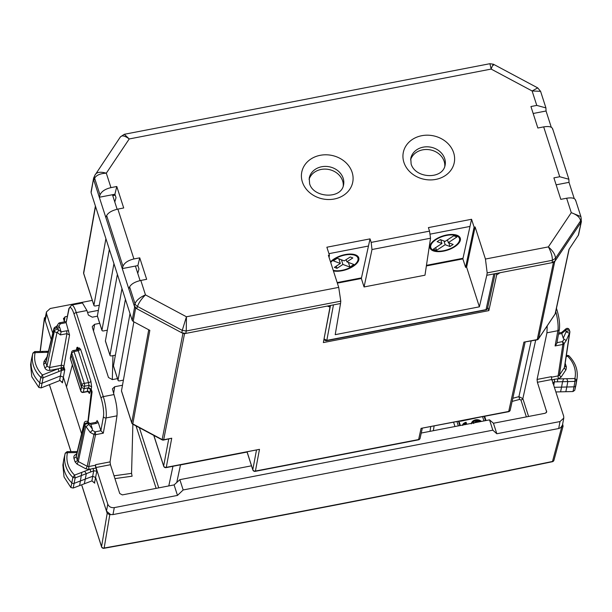<?xml version="1.0" encoding="UTF-8"?>
<svg xmlns="http://www.w3.org/2000/svg" width="612" height="612" viewBox="0 0 612 612"><rect width="100%" height="100%" fill="white"/><g stroke="black" fill="none" stroke-linecap="round" stroke-linejoin="round"><path stroke-width="0.92" d="M563.637 378.782L562.566 381.697L574.997 381.398L573.98 386.83A2.119 1.813 11.1 0 0 575.869 385.461A31.809 27.211 11.1 0 0 576.152 383.984L577.009 378.675A31.625 27.05 -168.9 0 1 576.726 380.144L574.997 381.398L574.882 378.514L576.726 380.144L574.752 390.28L573.016 391.535L565.84 391.711L566.804 386.998L561.548 387.128L562.566 381.697L557.547 381.812L557.57 378.927L566.796 378.713L567.821 381.567L566.804 386.998L573.98 386.83L573.016 391.535M551.749 380.006L554.48 379.249L554.373 381.865L557.547 381.812M554.48 379.249L558.504 378.752A2.119 0.467 -100.9 0 1 558.136 375.906L551.466 377.199M554.373 387.297L561.548 387.128L560.584 391.833L555.872 391.948M565.151 363.559A2.119 0.995 162.2 0 0 565.281 363.536L566.391 366.971L566.008 369.717L561.036 377.153L559.399 375.118L558.136 375.906L562.856 344.449A2.119 1.805 8.5 0 0 564.126 343.638L562.489 341.603A2.119 0.467 79.1 0 1 562.856 344.449L555.099 345.948L556.79 343.554L559.376 329.317A2.119 1.798 10.3 0 1 557.861 330.709L555.099 345.948M566.391 366.971L564.562 366.297L564.379 367.682A2.119 1.033 -146.2 0 0 566.008 369.717M568.785 355.947L567.546 356.146L566.49 355.488M568.724 355.61L566.383 355.32M552.697 383.135L554.373 381.865L553.745 385.338M547.189 325.875L546.944 332.813L537.068 379.44L551.496 376.655A2.119 0.467 -100.9 0 0 551.863 379.494L563.652 416.114L563.782 418.095L560.011 421.553L496.822 433.755L493.44 423.252L545.208 413.253L546.7 411.945L537.397 382.293L551.863 379.494M563.782 418.088L562.466 425.065L560.76 427.658L558.695 428.53L560.011 421.553M537.068 379.44L537.397 382.293M566.184 340.57L569.596 332.905A2.119 0.604 -156 0 1 568.035 332.706A2.119 0.604 -156 0 1 566.161 331.689C568.464 330.633 569.673 330.587 569.787 331.536A2.119 1.805 -171.5 0 1 569.596 332.905L564.379 367.682L559.399 375.118L564.126 343.638L566.184 340.57L564.103 339.201L562.489 341.603L556.951 342.674M564.631 367.032L569.848 332.262A2.119 2.119 0 0 0 569.772 331.299L569.298 329.83A2.119 0.995 -17.8 0 0 567.814 329.348A2.119 0.995 -17.8 0 0 565.695 330.22L566.161 331.689L563.262 338.191L564.103 339.201M563.262 338.191L561.762 333.532L565.695 330.22A2.119 1.278 -130.2 0 1 565.909 328.858L561.732 332.392M561.762 333.532L562.084 332.584M560.76 427.658L563.078 426.22L562.65 424.078M110.627 514.57L109.793 514.73L107.184 513.338L106.473 511.112L110.627 514.57L112.983 514.585L558.695 428.53M97.094 421.308L97.048 420.49L98.249 422.502L100.904 430.733L103.298 433.181L95.541 434.681A2.119 1.79 -168 0 1 93.934 434.428L87.187 466.29L88.794 466.528L95.533 465.227A2.119 0.467 -100.9 0 0 95.885 468.019L96.834 471.156L93.682 470.819L92.695 476.266L95.671 477.559L106.473 511.112L107.781 504.135C108.959 506.79 111.124 507.945 114.291 507.616L177.48 495.414L183.172 489.967L492.836 430.182L496.822 433.755M492.836 430.182L489.516 419.863L493.44 423.252M95.533 465.227L95.633 464.669L110.068 461.884L110.466 464.722L119.73 493.509L122.331 494.901L174.099 484.903L179.851 479.655L251.509 465.816M421.255 433.044L489.516 419.863M512.122 401.426L519.611 399.414L518.93 396.637L522.855 398.649L528.584 416.466M107.781 504.135L96 467.514L110.466 464.722M177.48 495.414L174.099 484.903M183.172 489.967L179.851 479.655M519.611 399.414L520.934 400.026L526.366 416.894M458.334 425.883L456.98 421.676M486.02 420.536L484.666 416.336M45.938 316.312L44.485 318.485L40.262 351.449M40.109 351.456L44.416 317.796L45.204 320.719L45.081 318.691L46.458 311.913L46.581 313.941L52.793 333.249M46.458 311.913L50.222 308.502L92.305 300.377M64.489 321.851L63.571 318.982L65.025 316.802L67.244 316.373M87.547 312.457L98.379 310.368M95.633 464.669A2.119 0.467 -100.9 0 0 96 467.514M122.492 385.231L114.689 386.738L112.409 388.888L113.97 394.564C116.471 403.033 117.481 410.124 116.976 415.831L110.068 461.884M114.934 478.599L132.1 476.197L131.557 473.367L132.873 424.231M484.138 416.435L485.492 420.643M63.571 318.982L63.503 318.248M100.904 430.733L95.174 431.835A2.119 0.467 -100.9 0 1 95.541 434.681L88.794 466.528A2.119 0.467 -100.9 0 0 89.161 469.373L95.885 468.019M84.647 471.271L86.323 473.642L84.349 483.786L91.93 480.894L92.695 476.266L74.22 483.319A2.119 1.813 -168.9 0 1 71.719 482.799A31.809 27.211 -168.9 0 1 63.671 460.148L62.883 465.028L64.023 476.924L70.893 487.557L73.195 488.039L79.636 485.584L81.817 472.349L90.086 469.19L90.828 471.928L93.682 470.819L93.024 468.341M99.687 323.327L94.6 324.314L92.32 326.464L92.412 327.573L108.485 377.512L112.394 379.601L117.481 378.621M86.927 310.529L76.27 312.587A15.904 3.519 -100.9 0 0 71.673 305.051L82.467 302.971L86.927 310.529L88.396 315.088L92.305 317.177L97.392 316.197M112.31 379.616L112.952 355.633M459.842 425.592L458.487 421.385M88.296 391.382C89.023 393.424 89.528 393.891 89.834 392.797L90.461 389.316L87.853 387.924L88.618 387.779L91.226 389.171L92.083 391.848L91.318 391.994L87.853 421.844M88.151 422.058L92.083 391.848M113.97 394.564L103.306 396.622A15.904 3.519 79.1 0 1 106.06 417.942A2.119 1.798 -169.7 0 1 103.451 416.565A13.785 3.052 -100.9 0 0 101.064 398.091L74.029 314.055A13.785 3.052 -100.9 0 0 68.949 309.351L66.134 322.685L69.554 335.055L63.824 366.665A2.119 0.995 -17.8 0 1 62.73 367.751L64.773 369.602L63.824 366.665A2.119 1.798 -169.7 0 0 61.215 365.295A2.119 0.467 -100.9 0 0 61.498 367.835L62.73 367.751L63.036 370.13L64.773 369.602L63.388 377.229L60.389 375.959L42.159 383.188A2.119 1.813 11.1 0 1 39.65 382.684A31.809 27.211 11.1 0 1 31.388 359.825A31.809 27.211 11.1 0 1 31.671 358.349A2.119 1.813 11.1 0 1 31.671 358.341L32.88 353.109L31.671 358.349M72.346 364.859L66.501 386.906L63.388 377.229L62.455 382.852L62.072 381.666M78.749 349.253L79.078 347.815A2.119 1.844 -167.2 0 1 79.116 348.679L77.732 349.773L76.974 347.402L77.732 347.256L78.458 349.49M76.974 347.402L76.278 350.018M66.501 386.906L81.58 433.77M90.461 389.316L91.318 391.994M91.93 480.894L94.738 483.182L94.355 481.988M94.592 482.554L96.834 471.156M51.263 339.538L45.204 320.719L46.581 313.941M31.388 359.825L30.6 364.706L31.786 376.732L38.824 387.45L41.134 387.909L60.068 380.45L62.455 382.852L62.309 382.232M179.676 465.013L180.494 464.913L176.776 482.455M247.08 452.054L180.494 464.913M482.6 416.734L483.954 420.941M460.369 425.493L459.015 421.286M92.427 429.104L92.297 430.297L90.262 432.462L85.749 426.319A2.119 1.048 143.7 0 0 87.638 425.462A2.119 1.048 143.7 0 0 88.595 423.894L92.427 429.104L90.92 424.43L87.539 421.622A2.119 1.79 125.7 0 1 87.547 421.622A2.119 1.79 125.7 0 1 88.12 422.425L84.28 423.718L76.186 456.95L73.953 458.403L75.054 461.831L77.058 464.126L85.955 468.876L89.161 469.373M66.134 322.685L68.904 308.517A2.119 1.828 11.9 0 0 68.949 309.351M59.624 327.175L57.796 328.193L58.27 329.661A2.119 0.995 162.2 0 0 56.097 329.654A2.119 0.995 162.2 0 0 54.43 330.954A2.119 1.79 12 0 0 57.031 332.347A2.119 1.759 127.3 0 0 58.27 329.661L61.124 331.834L59.624 327.175L58.79 326.165L56.908 326.165M61.124 331.834L60.397 334.909L66.953 333.639L69.554 335.055M41.784 351.686L43.223 352.428L35.136 352.619A29.506 25.237 -168.9 0 0 42.465 374.995L40.813 377.313A1.943 1.66 11.1 0 0 43.108 377.772L42.465 374.995L58.01 368.829L60.687 368.034L61.376 370.505L63.036 370.13M77.609 350.033L78.282 350.791L80.631 349.299L90.882 381.154L91.616 386.799L89.008 385.445L84.54 386.18A2.119 0.558 -99.3 0 0 84.272 383.341A2.119 0.995 162.2 0 0 81.931 384.81A2.119 1.767 11.2 0 0 84.54 386.18L84.051 388.658L87.853 387.924L87.225 391.42A2.119 1.821 -169.8 0 1 89.834 392.797M90.882 381.154A2.119 0.995 162.2 0 1 88.533 382.638L84.272 383.341L74.029 351.502L78.282 350.791L88.533 382.638L89.008 385.445L88.618 387.779M81.817 472.349L74.549 475.119L75.169 477.903L90.828 471.928M77.257 451.541L67.098 451.656L65.224 453.171L67.473 452.696A29.506 25.237 -168.9 0 0 74.549 475.119L72.882 477.421A31.625 27.05 -168.9 0 1 65.178 453.377A31.625 27.05 -168.9 0 1 65.224 453.171L63.969 458.61A31.809 27.211 -168.9 0 1 64.015 458.403M77.005 452.589L67.473 452.696L66.976 451.931M95.594 422.647L96.375 423.374L90.92 424.43L88.12 422.425L88.595 423.894A2.119 0.995 162.2 0 0 86.422 423.887A2.119 0.995 162.2 0 0 84.747 425.187L84.28 423.718A2.119 1.821 -166.3 0 1 84.242 422.838L76.156 456.078L77.296 460.385A2.119 0.995 -17.8 0 1 75.054 461.831M85.955 468.876L87.187 466.29L78.29 461.54L85.749 426.319A2.119 1.79 -168 0 1 84.747 425.187L77.296 460.385L78.29 461.54L77.058 464.126M481.43 421.423L478.653 419.924L475.447 419.84L472.556 421.347L471.209 423.871M462.282 425.256L463.521 423.504L466.099 422.28L466.688 424.116L465.51 424.613M473.512 423.45L475.983 421.614L479.005 421.959M475.455 418.111A461.241 216.059 -17.8 0 1 460.323 421.278L460.247 421.048M56.977 326.127L54.95 327.259A2.119 2.119 0 0 0 53.917 328.606A2.119 1.821 -166.3 0 0 53.955 329.486C54.468 328.407 55.746 327.978 57.796 328.193A2.119 2.035 -119.2 0 0 54.95 327.259L54.95 327.259A2.119 2.035 -119.2 0 0 54.147 328.101A2.119 1.821 -166.3 0 0 53.917 328.606L45.831 361.853M60.687 368.034L61.498 367.835L61.774 370.382M63.671 460.148A31.809 27.211 -168.9 0 1 63.969 458.61M73.195 488.039L75.169 477.903L72.882 477.421L70.893 487.557M480.948 421.025L480.841 421.538M480.688 420.842L480.535 421.599M480.412 420.673L480.221 421.66M480.137 420.513L479.923 421.599L477.505 420.819L474.637 421.079L471.538 423.473M479.854 420.368L479.64 421.454M479.563 420.237L479.349 421.316M479.265 420.123L479.051 421.201M478.959 420.016L478.752 421.094M478.653 419.924L478.439 421.002M478.347 419.847L478.133 420.926M478.033 419.786L477.819 420.865M477.72 419.74L477.505 420.819M477.398 419.71L477.192 420.788M477.085 419.694L476.878 420.773M476.771 419.687L476.557 420.765M476.457 419.702L476.243 420.781M476.144 419.725L475.929 420.811M475.83 419.771L475.623 420.849M475.524 419.824L475.31 420.903M475.447 419.84L475.233 420.918M474.851 420L474.637 421.079M474.277 420.214L474.063 421.293M473.726 420.482L473.52 421.561M473.474 420.635L473.26 421.714M473.221 420.796L473.007 421.875M472.984 420.972L472.778 422.051M472.762 421.155L472.548 422.234M472.556 421.347L472.342 422.425M472.357 421.546L472.15 422.624M472.181 421.76L471.967 422.838M472.013 421.974L471.798 423.053M471.745 422.395L471.561 423.328M471.508 422.869L471.408 423.359M466.099 422.28L465.885 423.359L462.58 425.386M466.183 424.284L465.885 423.359M465.51 422.425L465.296 423.504M464.959 422.624L464.745 423.703M464.439 422.869L464.233 423.948M463.957 423.167L463.751 424.246M463.521 423.504L463.315 424.583M463.131 423.887L462.924 424.965M462.794 424.307L462.649 425.049M71.658 352.068A2.119 1.836 14.6 0 0 71.688 352.971L81.931 384.81L81.442 387.266L71.114 355.167L71.688 352.971L74.029 351.502A2.119 0.566 -99.5 0 0 73.364 350.508A2.119 2.119 0 0 0 71.658 352.068L70.426 358.67L80.761 390.77L81.442 387.266L84.051 388.658L83.362 392.162L87.225 391.42L88.74 392.238L88.289 391.137M60.397 334.909L57.031 332.347L49.58 367.544L46.971 366.152A2.119 0.995 162.2 0 1 44.737 367.605C45.671 369.725 47.407 370.65 49.939 370.382A2.119 0.467 79.1 0 1 49.58 367.544L61.215 365.295L66.953 333.639L66.586 330.801L68.773 330.885M49.939 370.382L58.01 368.829A2.119 0.658 68.4 0 1 58.775 371.553L61.376 370.505L59.616 380.572M43.223 352.428L46.382 352.351L47.04 351.563M48.409 351.257L41.953 351.41M44.737 367.605L43.628 364.171L45.869 362.717L46.053 361.348M34.609 351.862L35.136 352.619L32.88 353.116A1.943 1.66 11.1 0 1 32.887 353.093M41.891 351.464L34.739 351.579L32.88 353.109A31.625 27.05 -168.9 0 0 40.813 377.313L38.824 387.45M84.349 483.786L79.636 485.584M560.584 391.833L565.84 391.711M563.078 426.235L553.975 460.186A2.119 1.828 -165 0 1 552.498 461.448L552.46 461.471C402.589 492.354 253.161 521.21 104.193 548.023L104.155 548.015A2.119 1.851 -170.4 0 1 101.554 546.623L81.947 485.683M422.272 428.377L420.123 438.207A2.119 2.119 0 0 1 418.455 439.837A2.119 0.467 -100.9 0 0 418.623 439.546L255.418 471.056A2.119 0.467 -100.9 0 1 255.25 471.347A2.119 2.119 0 0 1 252.825 469.917A2.119 0.995 162.2 0 1 252.81 469.672A2.119 1.828 10.6 0 0 255.418 471.056L259.48 449.346L166.273 467.346A2.119 1.828 -169.4 0 1 163.664 465.954A2.119 0.995 -17.8 0 0 163.679 466.199A2.119 2.119 0 0 0 166.104 467.629A2.119 0.467 -100.9 0 0 166.273 467.346L171.727 438.215L163.672 439.768A2.119 0.467 79.1 0 1 163.503 440.059A2.119 2.119 0 0 1 162.103 439.844L182.934 333.395L184.541 333.639L163.672 439.768L162.065 439.523L132.735 423.856A2.119 1.821 -169.6 0 1 131.733 422.708A2.119 0.995 162.2 0 0 131.748 422.953A2.119 2.119 0 0 0 132.766 424.177L162.103 439.844M94.072 177.189L93.491 179.148L134.625 306.972L135.627 308.119L182.934 333.395M91.295 191.288L91.104 192.658L132.184 320.328L133.186 321.476L149.833 330.365L132.766 424.177M581.209 220.259L581.4 221.544L578.516 234.985L568.969 249.444L555.122 313.956L538.514 338.765L537.244 339.568A2.119 0.467 79.1 0 1 537.076 339.859A2.119 2.119 0 0 0 538.438 338.956A2.119 1.033 -146.2 0 0 538.514 338.765L554.709 261.615L553.439 262.41L500.05 272.723L496.684 274.887L488.85 310.621L323.358 342.567L329.998 307.071L329.638 305.625M578.279 235.536L581.163 222.095L554.709 261.615M508.549 411.723A2.119 2.119 0 0 0 510.224 410.078L508.725 411.432A2.119 0.467 79.1 0 1 508.549 411.723L421.071 428.354L418.623 439.546A2.119 1.821 -167.6 0 0 420.123 438.207M109.349 249.359L97.377 315.937L101.967 330.205L113.939 263.634M105.562 341.366A2.119 0.995 162.2 0 1 105.425 341.152A2.119 0.995 162.2 0 1 105.409 340.907L117.382 274.329M105.409 340.907L109.999 355.174L121.972 288.604M113.595 366.336A2.119 0.995 162.2 0 1 113.457 366.121A2.119 0.995 162.2 0 1 113.45 365.877L125.422 299.299M113.45 365.877L118.04 380.144L130.012 313.573M133.883 321.843L121.482 390.846A2.119 0.995 162.2 0 0 121.497 391.091A2.119 0.995 162.2 0 0 121.627 391.305M95.526 206.397L83.683 273.373L93.934 305.235L105.907 238.665M93.934 305.235A2.119 0.995 162.2 0 0 93.95 305.48A2.119 0.995 162.2 0 0 95.755 305.908L99.305 305.227M101.967 330.205A2.119 0.995 162.2 0 0 101.982 330.449A2.119 0.995 162.2 0 0 103.788 330.878L107.337 330.197M97.377 315.937A2.119 0.995 162.2 0 0 97.392 316.182A2.119 0.995 162.2 0 0 97.522 316.396M109.999 355.174A2.119 0.995 162.2 0 0 110.015 355.419A2.119 0.995 162.2 0 0 111.828 355.847L115.37 355.167M118.04 380.144A2.119 0.995 162.2 0 0 118.055 380.389A2.119 0.995 162.2 0 0 119.86 380.817L123.41 380.136M93.682 177.771L91.05 191.893M163.503 440.059L171.727 438.215M574.24 198.609L569.007 182.345L568.877 179.24L552.605 128.681M551.282 127.273L546.049 111.001L545.919 107.903L540.587 91.326L532.119 90.966L537.718 87.891L540.587 91.333M537.076 339.859L523.91 342.139L508.725 411.432L421.071 428.354M166.104 467.629L259.48 449.346M329.998 307.071L327.275 306.084L184.541 333.639M140.079 280.602L135.405 266.059M117.129 209.258L112.447 194.723M487.764 307.255L488.85 310.621M452.505 260.307L452.689 260.865M357.714 278.613L357.898 279.164M457.103 259.419L456.98 260.039M462.993 258.287L462.863 258.899L426.373 265.945M474.109 227.174L465.594 267.36L466.612 267.161L479.38 306.834L335.208 334.665L340.532 303.521L185.796 333.402L181.802 332.79L182.254 330.373L186.247 330.985L186.446 316.771L338.719 287.372L328.399 255.311L329.417 255.112L326.869 247.217L370.038 238.879L371.17 242.398L429.532 231.129L428.4 227.61L471.561 219.28L474.109 227.174L475.119 226.975L485.438 259.044L487.175 272.883L552.353 260.291L555.512 258.302L580.558 220.901A5.301 4.529 0.6 0 0 581.224 218.798A5.301 4.529 0.6 0 0 581.224 218.744L581.201 220.894L580.528 223.043L580.558 220.901C580.107 217.52 577.017 214.774 571.279 212.662L566.636 198.227C572.342 197.355 575.341 198.196 575.647 200.767M575.563 200.025L580.895 216.594L571.279 212.662L548.367 246.896C552.904 250.798 555.283 254.6 555.512 258.302L555.344 260.666L580.528 223.043M568.877 179.24L559.728 176.746L543.678 126.891C549.385 126.011 552.384 126.86 552.69 129.43M566.636 198.227L560.806 199.351L553.891 177.87L559.728 176.746M543.678 126.891L537.849 128.015L530.933 106.534L536.77 105.409L545.919 107.903M114.918 194.241L99.32 197.255L100.016 194.922C101.5 191.449 105.149 189.016 110.956 187.624L116.785 186.499L114.918 194.241L116.02 197.668L114.796 202.021M181.802 332.79L136.767 308.731L134.273 305.87L134.984 303.598C136.553 300.163 140.041 297.256 145.472 294.885L140.821 280.441L146.658 279.317L139.743 257.836L133.913 258.96L117.864 209.105L123.7 207.973L116.785 186.499M371.17 242.398L371.997 249.52L364.063 286.959L424.98 275.201L430.534 238.213L429.532 231.129M479.38 306.834L486.792 275.285L552.185 262.655L552.353 260.291C552.445 256.39 551.114 251.922 548.367 246.896L485.438 259.044M338.719 287.372L340.777 301.15L340.532 303.521M182.254 330.373L186.446 316.771L145.472 294.885C141.448 298.87 138.786 302.726 137.478 306.451L182.254 330.373M552.185 262.655L555.344 260.666M486.792 275.285L487.175 272.883M569.007 182.345L556.132 184.832M134.273 305.87L128.795 288.864L129.606 286.89C131.266 283.945 135.007 281.795 140.821 280.441M117.864 209.105C112.05 210.452 108.309 212.601 106.649 215.546L105.845 217.52L122.278 268.599L137.876 265.585L138.978 269.012L137.754 273.365M99.32 197.255L93.85 180.249L94.638 178.222C96.321 175.162 100.215 173.487 106.312 173.181C100.483 171.551 96.75 172.087 95.112 174.795M94.707 175.56L93.919 177.579L93.85 180.249M533.174 113.488L546.049 111.001M430.267 234.105L469.993 226.432L462.871 258.899L465.594 267.36M328.95 253.666L368.47 246.032L361.348 278.498L337.35 283.134M410.598 159.801A17.496 14.963 -168.9 0 1 427.291 149.519A17.496 14.963 -168.9 0 1 444.159 161.331A17.496 14.963 -168.9 0 1 444.779 166.495M309.068 179.408A17.496 14.963 -168.9 0 1 325.768 169.119A17.496 14.963 -168.9 0 1 342.636 180.93A17.496 14.963 -168.9 0 1 343.248 186.094M129.606 286.89L134.984 303.598A5.301 4.322 17.4 0 0 137.478 306.451L136.767 308.731M122.278 268.599L122.974 266.266L106.649 215.546M133.913 258.96C128.107 260.36 124.458 262.793 122.974 266.266M139.743 257.836L137.876 265.585M493.41 65.323C493.677 63.158 492.92 64.413 491.145 69.079L532.119 90.966L536.77 105.409M537.718 87.891L493.433 64.229L489.921 63.702L491.145 69.079L129.224 138.955L106.312 173.181L110.956 187.624M489.921 63.702L124.32 134.288L129.224 138.955C124.596 135.527 121.574 135.007 120.151 137.386M94.715 175.545A5.301 4.498 21.3 0 0 94.699 175.59L120.403 136.889L124.312 134.296M94.699 175.59A5.301 4.498 21.3 0 0 94.638 178.222L100.016 194.922M495.131 273.671L487.534 308.295A2.119 2.119 0 0 1 485.867 309.924A2.119 0.467 -100.9 0 0 486.035 309.634L326.808 340.379L324.207 338.987A2.119 0.995 162.2 0 0 324.222 339.239A2.119 2.119 0 0 0 326.64 340.67A2.119 0.467 -100.9 0 0 326.808 340.379L333.456 304.891M364.063 286.959L361.348 278.498M329.417 255.112L329.072 257.4M475.119 226.975L466.612 267.161M471.561 219.28L469.993 226.432M370.038 238.879L368.47 246.032M337.174 282.576L361.478 277.886M426.465 265.34L463.009 258.279M333.433 270.94A15.904 7.451 162.2 0 0 349.146 268.515A15.904 7.451 162.2 0 0 358.839 259.718A15.904 7.451 162.2 0 0 358.747 257.79A15.904 7.451 162.2 0 0 346.614 254.332A15.904 7.451 162.2 0 0 330.511 261.867M429.907 246.001A15.904 7.451 162.2 0 0 429.999 247.929A15.904 7.451 162.2 0 0 445.49 250.706A15.904 7.451 162.2 0 0 460.362 240.118A15.904 7.451 162.2 0 0 460.278 238.183A15.904 7.451 162.2 0 0 444.786 235.406A15.904 7.451 162.2 0 0 429.907 246.001M430.733 245.84A15.04 7.046 162.2 0 0 430.817 247.669A15.04 7.046 162.2 0 0 445.467 250.293A15.04 7.046 162.2 0 0 459.536 240.279A15.04 7.046 162.2 0 0 459.451 238.451A15.04 7.046 162.2 0 0 444.802 235.827A15.04 7.046 162.2 0 0 430.733 245.84M448.328 242.627L453.155 244.448L449.981 246.521L445.161 244.701L436.547 250.354L433.327 249.145L441.941 243.492L437.121 241.671L440.288 239.59L445.115 241.411L453.729 235.765L456.942 236.974L448.328 242.627L447.448 239.881M441.941 243.492L440.747 239.766M436.547 250.354L435.66 247.608M445.161 244.701L443.96 240.975M449.981 246.521L448.787 242.796M333.226 270.313A15.04 7.046 162.2 0 0 348.35 268.408A15.04 7.046 162.2 0 0 358.005 259.878A15.04 7.046 162.2 0 0 357.921 258.057A15.04 7.046 162.2 0 0 345.933 254.867A15.04 7.046 162.2 0 0 330.709 262.502M346.874 261.844L353.866 264.483L349.903 267.084L342.911 264.445L336.967 268.347L334.397 267.375L340.341 263.474L333.349 260.842L337.311 258.241L344.304 260.88L350.248 256.979L352.818 257.95L346.874 261.844L346.17 259.649M349.903 267.084L348.404 262.426M342.911 264.445L341.412 259.786M336.967 268.347L336.263 266.151M340.341 263.474L338.841 258.815M566.796 378.713L574.882 378.514A29.506 25.237 -168.9 0 0 567.546 356.146L566.184 356.689M561.036 377.153L558.504 378.752M546.944 332.813L557.861 330.709A15.904 3.519 79.1 0 0 555.757 311.539M535.691 340.119L522.855 398.649A2.119 0.995 162.2 0 1 520.934 400.026M546.264 412.71L546.661 411.08M561.762 333.517L558.496 334.144M574.752 390.272L575.861 385.468M114.291 507.616L112.983 514.585M531.139 340.999L518.93 396.637L512.81 398.282M556.935 310.07A2.119 0.995 162.2 0 0 556.92 309.817A2.119 0.995 162.2 0 0 556.224 309.351M454.976 426.533L453.622 422.326M64.337 321.377L65.025 316.802M156.129 488.376L136.032 425.921M116.976 415.831L106.06 417.942L103.298 433.181M114.689 386.738L113.625 393.493M101.064 398.091A2.119 0.995 -17.8 0 1 103.306 396.622L76.27 312.587A2.119 0.995 -17.8 0 0 74.029 314.055M114.031 475.807L131.557 473.367M139.391 427.719L158.753 487.871M97.048 420.49L96.75 421.89M103.451 416.565L100.888 430.695M79.078 347.815L80.631 349.299M91.226 389.171L91.616 386.799M76.867 454.05C74.465 454.739 73.494 456.185 73.953 458.403M94.6 324.314L93.537 331.069M172.951 466.306L168.797 485.928M430.029 431.353L430.718 426.748M98.249 422.502L96.375 423.374M92.297 430.297L95.174 431.835L93.934 434.428L90.262 432.462M61.131 331.849L66.586 330.801M58.79 326.165L60.397 323.763L66.127 322.654M41.134 387.909L43.108 377.772L58.775 371.553M66.157 321.53L59.785 322.761A2.119 0.467 79.1 0 1 60.397 323.763A2.119 1.033 33.8 0 0 58.423 323.664A2.119 1.033 33.8 0 0 58.347 323.832M71.061 354.363L70.38 357.867A2.119 1.813 -168.9 0 0 70.426 358.67A2.119 0.995 162.2 0 0 70.441 358.93L80.769 391.03A2.119 0.995 162.2 0 1 80.761 390.77A2.119 1.813 11.1 0 0 83.362 392.162A2.119 0.467 79.1 0 1 83.194 392.46L87.065 391.718M43.628 364.171L44.01 361.417L47.04 356.888M48.157 352.313L46.382 352.351M53.955 329.486L54.43 330.954L46.971 366.152L45.869 362.717L53.955 329.486M70.38 357.867A2.119 2.119 0 0 0 70.441 358.93A2.119 0.995 162.2 0 0 70.579 359.145M45.885 361.623A2.119 1.033 33.8 0 1 44.01 361.417M561.594 427.497L552.498 461.448A2.119 0.926 -121.4 0 0 553.034 461.448A2.119 0.926 -121.4 0 1 552.996 461.471A2.119 0.926 -121.4 0 1 552.46 461.471M109.793 514.73L104.155 548.015A2.119 1.607 107.9 0 1 102.938 548.222A2.119 2.119 0 0 1 101.569 546.853A2.119 0.995 -17.8 0 1 101.554 546.623L107.184 513.338M70.977 451.61L49.419 384.619M102.938 548.222L102.969 548.23A2.119 1.607 -72.1 0 0 102.969 548.23A2.119 1.607 -72.1 0 0 104.193 548.023A2.119 0.52 -100.2 0 1 103.994 548.298C252.986 521.478 402.428 492.629 552.315 461.739A2.119 2.119 0 0 0 552.996 461.471L553.034 461.448A2.119 2.119 0 0 0 553.975 460.186M103.826 548.23A2.119 0.52 -100.2 0 0 103.994 548.298A2.119 2.119 0 0 1 102.969 548.23M247.126 451.993L252.81 469.672L256.459 450.187M135.627 308.119L133.186 321.476M148.731 329.776L131.733 422.708L121.482 390.846M134.625 306.972L132.184 320.328M569.145 249.183L555.359 313.413A2.119 1.813 -167.9 0 1 555.122 313.956A2.119 1.033 33.8 0 1 555.046 314.147A2.119 1.033 33.8 0 1 554.9 314.285M538.124 339.178A2.119 1.033 -146.2 0 0 538.438 338.956L555.046 314.147A2.119 2.119 0 0 0 555.359 313.405M553.439 262.41L537.244 339.568L523.91 342.139M83.867 271.996L83.683 273.373A2.119 0.995 162.2 0 0 83.691 273.618A2.119 0.995 162.2 0 0 83.829 273.832M93.491 179.148L91.104 192.658M153.849 435.438L163.664 465.954L168.705 439.056M496.225 273.465L496.684 274.887M352.13 172.355A25.979 22.223 -168.9 0 1 334.282 199.007A25.979 22.223 -168.9 0 1 302.374 181.963A25.979 22.223 -168.9 0 1 320.221 155.31A25.979 22.223 -168.9 0 1 352.13 172.355M453.653 152.755A25.979 22.223 -168.9 0 1 435.813 179.4A25.979 22.223 -168.9 0 1 403.905 162.356A25.979 22.223 -168.9 0 1 421.752 135.703A25.979 22.223 -168.9 0 1 453.653 152.755M410.767 158.508A17.496 14.963 -168.9 0 1 426.985 146.804A17.496 14.963 -168.9 0 1 444.687 158.63A17.496 14.963 -168.9 0 1 445.108 165.225C442.652 179.691 415.586 178.773 411.134 164.07L410.767 158.508M309.236 178.107A17.496 14.963 -168.9 0 1 325.454 166.403A17.496 14.963 -168.9 0 1 343.156 178.237A17.496 14.963 -168.9 0 1 343.577 184.832C341.351 199.627 313.191 197.821 309.611 183.677L309.236 178.107M371.997 249.52L430.534 238.213M185.796 333.402L186.247 330.985L340.777 301.15M115.14 194.93L113.664 195.22A2.119 1.828 -169.4 0 1 112.6 195.182M115.217 195.174L113.495 195.503A2.119 0.467 -100.9 0 0 113.664 195.22L113.801 194.463M493.869 273.916L486.035 309.634A2.119 1.821 -167.6 0 0 487.534 308.295M330.48 305.464L324.092 338.635M577.009 378.675C578.179 370.092 575.418 362.403 568.716 355.61M569.298 329.83A2.119 2.119 0 0 0 565.901 328.858M561.709 332.408L558.71 332.982M556.446 308.333L556.92 309.817C559.192 317.467 560.011 323.97 559.376 329.317M433.38 430.703L434.076 426.105M97.094 421.301L95.763 422.372L90.102 423.458M68.904 308.517L71.673 305.051M56.656 326.303L58.423 323.664A2.119 2.119 0 0 1 59.785 322.761M77.762 349.773L73.364 350.508M87.554 421.63A2.119 2.119 0 0 0 84.242 422.838M80.769 391.03A2.119 2.119 0 0 0 83.194 392.46M101.569 546.853L81.893 485.691M70.923 451.61L49.373 384.642M247.064 452L252.825 469.917M418.447 439.837L255.25 471.347M95.403 206.014L83.622 272.6A2.119 2.119 0 0 0 83.691 273.618L93.95 305.48M97.392 316.182L101.982 330.449M105.425 341.152L110.015 355.419M113.457 366.121L118.055 380.389M121.497 391.091L131.748 422.953M525.111 342.162L510.224 410.094M153.765 435.4L163.679 466.199M580.895 216.594L581.224 218.798M112.7 195.511A2.119 2.119 0 0 0 113.495 195.503M485.867 309.924L326.64 340.67M324.222 339.239L324.069 338.765M458.709 236.148L459.451 238.451M430.075 245.358L430.817 247.669M357.921 258.057L357.178 255.747"/></g></svg>
